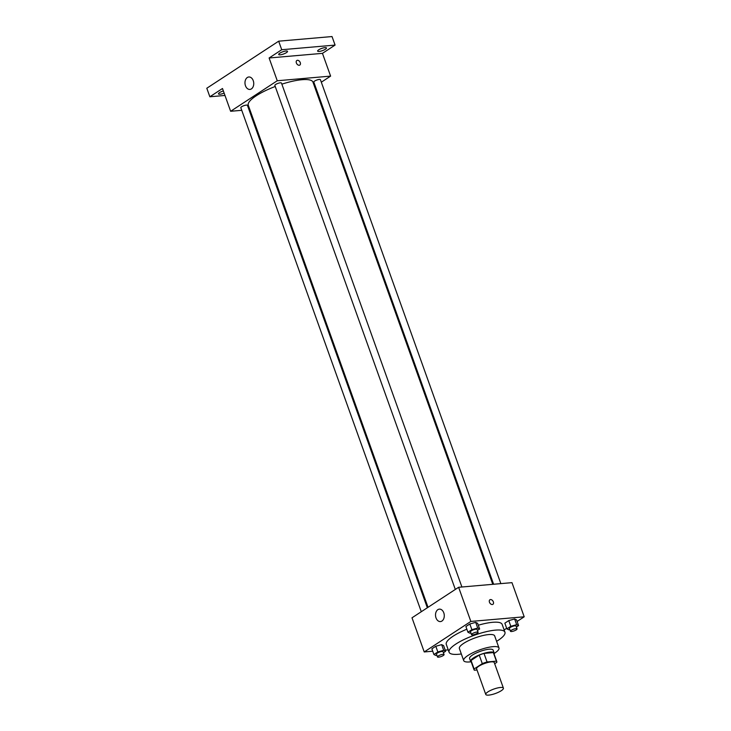 <?xml version="1.0" encoding="UTF-8"?>
<svg xmlns="http://www.w3.org/2000/svg" width="731" height="731" viewBox="0 0 731 731"><rect width="100%" height="100%" fill="white"/><g stroke="black" fill="none" stroke-linecap="round" stroke-linejoin="round"><path stroke-width="1.1" d="M500.415 687.478A9.366 2.357 -19.7 0 1 503.412 688.136A9.366 2.357 -19.7 0 1 495.39 693.509A9.366 2.357 -19.7 0 1 485.768 694.45A9.366 2.357 -19.7 0 1 490.574 690.411A9.366 2.357 -19.7 0 1 500.415 687.478M485.768 694.45L476.603 668.838A9.366 2.357 -19.7 0 1 481.4 664.799A9.366 2.357 -19.7 0 1 491.25 661.866A9.366 2.357 -19.7 0 1 494.238 662.524L503.412 688.136M474.035 669.76L470.983 661.217A12.089 3.043 -19.7 0 1 471.047 660.449L479.225 655.095L482.286 663.629L474.108 668.984A12.089 3.043 -19.7 0 0 474.035 669.76A12.089 3.043 -19.7 0 0 474.428 670.217L477.014 669.998M494.677 663.73L496.733 662.377A12.089 3.043 -19.7 0 0 496.806 661.601A12.089 3.043 -19.7 0 0 496.413 661.144L487.056 661.957A12.089 3.043 -19.7 0 0 482.286 663.629M496.413 661.144L493.352 652.6L483.995 653.413L487.056 661.957M493.352 652.6A12.089 3.043 -19.7 0 1 493.745 653.066L496.806 661.601M479.225 655.095A12.089 3.043 -19.7 0 1 483.995 653.413M494.01 653.806A12.491 3.143 160.3 0 0 494.129 652.929A12.491 3.143 160.3 0 0 481.309 654.19A12.491 3.143 160.3 0 0 470.6 661.354A12.491 3.143 160.3 0 0 471.248 661.957M470.6 661.354L469.585 658.512A12.491 3.143 -19.7 0 1 475.982 653.121A12.491 3.143 -19.7 0 1 489.112 649.21A12.491 3.143 -19.7 0 1 493.105 650.087L494.129 652.929M471.047 660.449L474.108 668.984M494.138 653.487A18.741 4.706 160.3 0 0 494.686 653.139A18.741 4.706 160.3 0 0 498.99 647.986A18.741 4.706 160.3 0 0 479.755 649.859A18.741 4.706 160.3 0 0 463.701 660.614A18.741 4.706 160.3 0 0 470.947 661.793M498.99 647.986L494.659 635.888A18.741 4.706 160.3 0 0 475.424 637.77A18.741 4.706 160.3 0 0 459.379 648.516L463.701 660.614M496.605 641.334A29.669 7.456 160.3 0 0 498.131 640.365A29.669 7.456 160.3 0 0 504.947 632.205A29.669 7.456 160.3 0 0 474.501 635.184A29.669 7.456 160.3 0 0 449.081 652.207A29.669 7.456 160.3 0 0 461.325 653.962M449.081 652.207L446.285 644.376A29.669 7.456 -19.7 0 1 466.853 629.208M478.293 625.215A29.669 7.456 -19.7 0 1 492.667 622.3A29.669 7.456 -19.7 0 1 502.142 624.375L504.947 632.205M443.425 652.71L445.618 651.275L443.58 645.583L441.652 644.641L435.795 646.259L431.875 648.836L433.912 654.528L435.84 655.469L436.855 655.186M517.1 621.451L524.2 616.8L470.846 621.432L424.227 651.951L432.725 651.22M445.206 650.133L448.249 649.868M504.134 629.939L506.674 628.267M516.397 627.052L518.59 625.617L516.552 619.925L514.624 618.974L508.776 620.601L504.847 623.168L506.885 628.861L508.813 629.811L509.827 629.528M477.453 630.433L479.646 628.998L477.608 623.305L475.68 622.364L469.832 623.982L465.903 626.549L467.941 632.242L469.869 633.192L470.883 632.909M424.227 651.951L412.001 617.805L458.62 587.285L511.974 582.653L524.2 616.8M458.62 587.285L470.846 621.432M443.781 612.806A6.25 4.368 85 0 1 440.437 621.578A6.25 4.368 85 0 1 435.548 615.73A6.25 4.368 85 0 1 439.358 609.133A6.25 4.368 85 0 1 443.781 612.806M489.907 599.758A2.732 1.827 -123.2 0 1 490.519 599.557A2.732 1.827 -123.2 0 1 493.169 601.449A2.732 1.827 -123.2 0 1 492.904 604.327A2.732 1.827 -123.2 0 1 489.88 603.048A2.732 1.827 -123.2 0 1 489.916 599.758A2.732 1.827 -123.2 0 1 490.519 599.557A2.732 1.827 -123.2 0 1 493.169 601.449A2.732 1.827 -123.2 0 1 492.904 604.327M281.864 84.156A34.348 8.635 -19.7 0 1 301.985 79.706A34.348 8.635 -19.7 0 1 312.959 82.119L492.776 584.316M428.037 607.315L248.284 105.273A34.348 8.635 -19.7 0 1 275.24 86.477M461.91 587.002L281.472 83.069A3.509 0.886 160.3 0 0 277.871 83.416A3.509 0.886 160.3 0 0 274.856 85.436L455.322 589.442M493.617 584.243L313.8 82.046A3.509 0.886 -19.7 0 1 315.6 80.538A3.509 0.886 -19.7 0 1 319.292 79.432A3.509 0.886 -19.7 0 1 320.416 79.679L500.854 583.621M421.294 611.728L240.828 107.713A3.509 0.886 -19.7 0 1 242.628 106.196A3.509 0.886 -19.7 0 1 246.32 105.1A3.509 0.886 -19.7 0 1 247.434 105.346L427.333 607.772M314.577 86.614L315.271 86.157M321.32 82.201L330.604 76.115L277.259 80.757L230.64 111.276L241.76 110.308M248.988 109.677L249.828 109.604M281.727 49.726L278.675 41.183L332.02 36.55L335.081 45.084L281.727 49.726L269.109 57.987L277.259 80.757M330.604 76.115L322.453 53.354L335.081 45.084M278.675 41.183L206.8 88.241L209.861 96.775L224.974 95.459M230.64 111.276L222.489 88.506L209.861 96.775M253.246 80.666A6.25 4.368 85 0 1 249.901 89.429A6.25 4.368 85 0 1 245.004 83.59A6.25 4.368 85 0 1 248.823 76.983A6.25 4.368 85 0 1 253.246 80.666M322.453 53.354L269.109 57.987M296.832 60.499A2.732 1.827 -123.2 0 1 297.435 60.298A2.732 1.827 -123.2 0 1 300.094 62.19A2.732 1.827 -123.2 0 1 299.82 65.068A2.732 1.827 -123.2 0 1 296.795 63.789A2.732 1.827 -123.2 0 1 296.832 60.499A2.732 1.827 -123.2 0 1 297.435 60.298A2.732 1.827 -123.2 0 1 300.085 62.19A2.732 1.827 -123.2 0 1 299.82 65.068M224.134 93.111A4.688 1.179 -19.7 0 1 218.478 93.915A4.688 1.179 -19.7 0 1 219.556 92.627A4.688 1.179 -19.7 0 1 223.357 90.936M318.716 49.818A4.688 1.179 -19.7 0 1 323.422 47.89A4.688 1.179 -19.7 0 1 326.465 47.944A4.688 1.179 -19.7 0 1 322.444 50.64A4.688 1.179 -19.7 0 1 317.638 51.106A4.688 1.179 -19.7 0 1 318.716 49.818M279.772 53.199A4.688 1.179 -19.7 0 1 284.478 51.271A4.688 1.179 -19.7 0 1 287.521 51.334A4.688 1.179 -19.7 0 1 283.5 54.021A4.688 1.179 -19.7 0 1 278.694 54.487A4.688 1.179 -19.7 0 1 279.772 53.199M479.646 628.998L477.718 628.048L471.87 629.674L467.941 632.242M471.513 634.654L470.49 631.803A3.509 0.886 -19.7 0 1 472.29 630.286A3.509 0.886 -19.7 0 1 475.982 629.19A3.509 0.886 -19.7 0 1 477.096 629.437L478.12 632.288A3.509 0.886 -19.7 0 1 475.113 634.298A3.509 0.886 -19.7 0 1 471.513 634.654A3.509 0.886 -19.7 0 1 473.304 633.137A3.509 0.886 -19.7 0 1 476.996 632.041A3.509 0.886 -19.7 0 1 478.12 632.288M477.608 623.305L475.68 622.364L477.718 628.048M475.68 622.364L469.832 623.982L471.87 629.674M469.832 623.982L465.903 626.549M445.618 651.275L443.69 650.334L437.832 651.951L433.912 654.528M437.476 656.931L436.462 654.081A3.509 0.886 -19.7 0 1 438.253 652.573A3.509 0.886 -19.7 0 1 441.944 651.467A3.509 0.886 -19.7 0 1 443.068 651.714L444.082 654.565A3.509 0.886 -19.7 0 1 441.076 656.575A3.509 0.886 -19.7 0 1 437.476 656.931A3.509 0.886 -19.7 0 1 439.276 655.415A3.509 0.886 -19.7 0 1 442.968 654.318A3.509 0.886 -19.7 0 1 444.082 654.565M443.58 645.583L441.652 644.641L443.69 650.334M441.652 644.641L435.795 646.259L437.832 651.951M435.795 646.259L431.875 648.836M518.59 625.617L516.662 624.667L510.814 626.293L506.885 628.861M510.457 631.264L509.434 628.422A3.509 0.886 -19.7 0 1 511.234 626.906A3.509 0.886 -19.7 0 1 514.926 625.809A3.509 0.886 -19.7 0 1 516.04 626.056L517.064 628.898A3.509 0.886 -19.7 0 1 514.057 630.917A3.509 0.886 -19.7 0 1 510.457 631.264A3.509 0.886 -19.7 0 1 512.248 629.756A3.509 0.886 -19.7 0 1 515.94 628.651A3.509 0.886 -19.7 0 1 517.064 628.898M516.552 619.925L514.624 618.974L516.662 624.667M514.624 618.974L508.776 620.601L510.814 626.293M508.776 620.601L504.847 623.168"/></g></svg>
